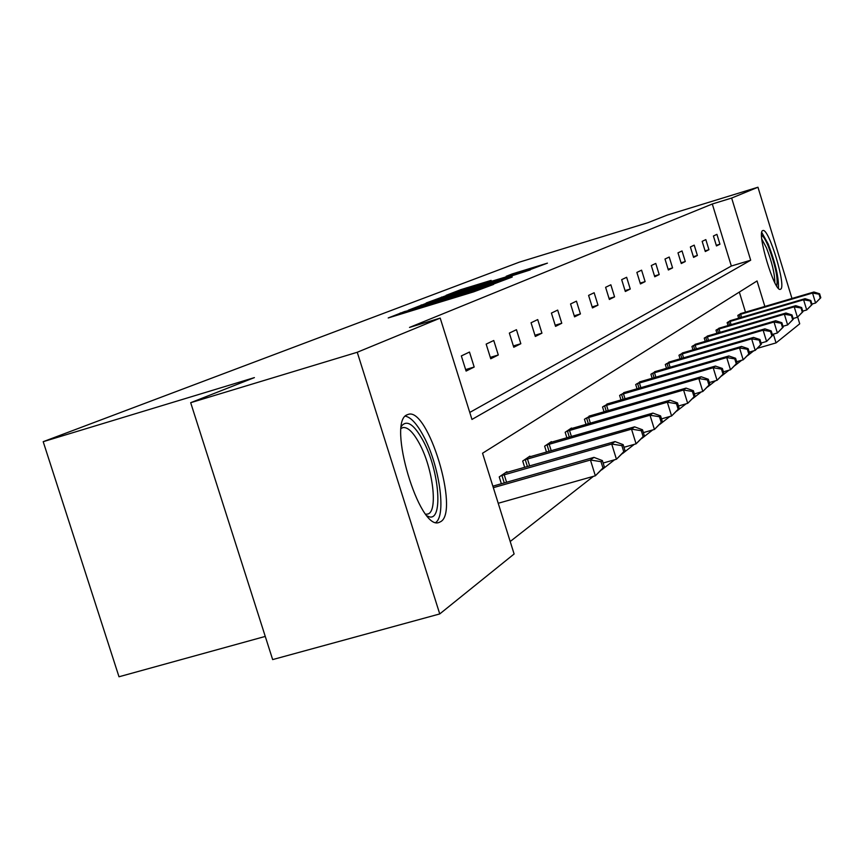 <?xml version="1.0" encoding="UTF-8"?>
<svg xmlns="http://www.w3.org/2000/svg" width="864" height="864" viewBox="0 0 864 864"><rect width="100%" height="100%" fill="white"/><g stroke="black" fill="none" stroke-linecap="round" stroke-linejoin="round"><path stroke-width="1.3" d="M404.557 311.558L388.217 317.952L473.688 291.848L493.592 284.418L415.228 308.891L404.557 311.558M780.646 289.192L780.343 289.332C774.5 292.388 756.389 232.049 762.718 230.602L762.944 230.526C768.852 227.891 786.607 286.751 780.646 289.192M440.705 521.651L439.063 522.428C419.321 531.392 386.726 421.718 407.095 414.817L408.305 414.364C428.112 407.106 459.626 511.52 440.705 521.651M491.13 280.39L460.825 289.656L446.105 295.326L528.8 270.119L547.43 263.142L512.093 273.974L506.196 276.286L531.965 268.682L516.748 273.661L455.76 292.118L491.13 280.39M764.867 306.472L757.048 280.962L482.544 453.233L514.112 553.997L439.744 613.937L272.657 659.588L190.685 402.7L254.394 377.611L43.2 441.688L519.221 262.192L647.86 222.707L667.181 215.104L757.955 187.229L791.975 298.469M190.685 402.7L357.253 352.264L440.208 318.103L471.96 419.44L750.686 260.215L731.646 198.061L757.955 187.229M469.768 412.441L731.333 266.026L712.292 204.001L409.514 327.424L440.208 318.103M712.292 204.001L731.646 198.061M427.043 303.005L408.218 310.252L491.713 284.742L512.201 277.052L427.043 303.005L427.27 303.728M426.211 302.972L447.196 295.25L530.291 269.914L480.19 285.973L512.125 276.815L426.222 303.026M797.666 317.066L799.718 323.806L776.034 342.9L773.356 334.163M439.744 613.937L357.253 352.264M43.2 441.688L118.994 676.771L265.259 636.422M730.706 320.566L727.142 322.618L728.05 325.588M708.167 335.858L704.246 338.126L705.251 341.399M683.305 352.739L678.974 355.234L680.087 358.873M655.744 371.444L650.916 374.231L652.169 378.292M625.007 392.321L619.607 395.431L621.022 400M590.512 415.746L584.431 419.245L586.04 424.418M551.545 442.217L551.362 441.634L544.633 446.18L546.48 452.099M507.146 472.381L506.93 471.701L499.23 476.917L501.368 483.743M510.203 541.501L593.438 476.334M601.657 469.897L614.585 459.778M622.426 453.643L634.295 444.344M641.779 438.48L652.687 429.948M659.858 424.332L669.902 416.459M676.782 411.08L686.048 403.823M692.658 398.65L701.233 391.943M707.584 386.964L715.522 380.754M721.634 375.959L728.989 370.202M734.897 365.58L741.722 360.234M747.425 355.774L753.775 350.795M745.492 312.185L739.325 292.086M530.086 456.797L529.891 456.16L522.709 461.03L524.686 467.381M571.644 428.566L571.471 428.015L565.164 432.281L566.881 437.81M608.267 403.682L602.543 406.976L604.055 411.836M640.807 381.586L635.699 384.523L637.038 388.832M669.892 361.843L665.323 364.478L666.5 368.323M696.049 344.088L691.934 346.464L692.993 349.909M719.701 328.028L715.975 330.188L716.926 333.299M741.193 313.438L737.802 315.403L738.666 318.233M757.674 348.246L776.034 342.9M731.333 266.026L750.686 260.215M719.939 244.21L716.472 245.938L713.416 236.002L716.915 234.338L719.939 244.21L716.278 245.311M708.934 249.707L705.294 251.532L702.162 241.358L705.834 239.609L708.934 249.707L705.089 250.873M697.388 255.474L693.576 257.386L690.368 246.964L694.213 245.138L697.388 255.474L693.36 256.694M685.282 261.522L681.275 263.531L677.992 252.85L682.031 250.938L685.282 261.522L681.059 262.807M672.57 267.883L668.358 269.989L664.988 259.038L669.222 257.029L672.57 267.883L668.12 269.222M659.2 274.568L654.761 276.782L651.294 265.55L655.765 263.434L659.2 274.568L654.512 275.972M645.116 281.61L640.44 283.943L636.876 272.408L641.585 270.173L645.116 281.61L640.181 283.09M630.266 289.03L625.331 291.492L621.67 279.655L626.638 277.29L630.266 289.03L625.05 290.596M614.574 296.87L609.368 299.473L605.599 287.302L610.848 284.796L614.574 296.87L609.066 298.523M597.996 305.154L592.466 307.919L588.589 295.391L594.14 292.745L597.996 305.154L592.153 306.904M580.424 313.934L574.56 316.861L570.553 303.966L576.45 301.158L580.424 313.934L574.236 315.792M561.773 323.255L555.552 326.365L551.416 313.07L557.68 310.09L561.773 323.255L555.196 325.231M541.944 333.169L535.324 336.474L531.058 322.758L537.721 319.583L541.944 333.169L534.946 335.264M520.83 343.721L513.767 347.252L509.35 333.083L516.456 329.702L520.83 343.721L513.367 345.956M498.29 354.985L490.741 358.765L486.162 344.11L493.765 340.502L498.29 354.985L490.309 357.372M474.185 367.038L466.096 371.077L461.344 355.925L469.487 352.048L474.185 367.038L465.631 369.587M412.97 308.567L494.813 283.316L412.97 308.567M452.077 294.473L436.234 299.657L445.208 297.119L474.088 287.82L452.077 294.473M604.336 466.895L602.381 460.598L600.998 461.668L602.964 467.964L604.336 466.895L595.35 475.794L590.447 460.015L593.957 457.369L492.858 486.173M498.215 503.269L595.35 475.794L602.964 467.964M493.333 487.663L590.447 460.015L600.998 461.668M593.957 457.369L602.381 460.598M625.039 450.716L623.16 444.647L621.875 445.63L623.754 451.721L625.039 450.716L616.442 459.248L611.712 444.031L614.984 441.569L505.224 472.856M603.137 463.028L616.442 459.248L623.754 451.721M500.969 475.74L611.712 444.031L621.875 445.63M614.984 441.569L623.16 444.647M644.328 435.64L642.514 429.775L641.315 430.704L643.129 436.579L644.328 435.64L636.077 443.837L631.519 429.138L634.576 426.838L528.293 457.24M623.981 447.282L636.077 443.837L643.129 436.579M524.329 459.929L631.519 429.138L641.315 430.704M634.576 426.838L642.514 429.775M401.458 426.287L401.814 425.725C407.106 419.731 414.115 424.58 422.852 440.262C439.992 471.042 443.675 525.182 427.518 516.046L427.183 515.884M425.833 514.22L427.518 514.08C438.383 512.363 433.08 468.256 419.288 443.372C413.176 432.14 407.711 426.881 402.905 427.583L401.188 428.425M435.866 522.396C446.569 514.836 439.171 464.594 423.457 435.953C416.966 423.889 410.929 417.29 405.346 416.167M761.584 235.397C763.268 236.056 765.493 239.652 768.269 246.197C775.483 265.54 778.28 278.802 776.66 285.962M774.814 282.701C774.814 273.899 772.027 262.267 766.454 247.828L761.821 239.134M778.421 288.306C778.95 278.057 775.548 263.304 768.204 244.058L761.767 232.47M662.342 421.567L660.593 415.897L659.47 416.75L661.23 422.442L662.342 421.567L654.426 429.451L650.02 415.228L652.871 413.089L549.86 442.638M643.388 432.605L654.426 429.451L661.23 422.442M546.145 445.154L650.02 415.228L659.47 416.75M652.871 413.089L660.593 415.897M679.212 408.391L677.516 402.894L676.458 403.704L678.164 409.212L679.212 408.391L671.587 415.984L667.332 402.214L670 400.205L570.067 428.965M661.511 418.867L671.587 415.984L678.164 409.212M566.59 431.32L667.332 402.214L676.458 403.704M670 400.205L677.516 402.894M695.023 396.025L693.382 390.701L692.399 391.468L694.04 396.792L695.023 396.025L687.69 403.348L683.564 390.01L686.07 388.12L589.043 416.124M678.467 406.004L687.69 403.348L694.04 396.792M585.77 418.338L683.564 390.01L692.399 391.468M686.07 388.12L693.382 390.701M709.895 384.404L708.307 379.242L707.378 379.955L708.966 385.128L709.895 384.404L702.81 391.478L698.825 378.54L701.179 376.758L606.884 404.039M694.375 393.919L702.81 391.478L708.966 385.128M603.796 406.123L698.825 378.54L707.378 379.955M701.179 376.758L708.307 379.242M723.902 373.464L722.358 368.453L721.483 369.122L723.028 374.155L723.902 373.464L717.055 380.311L713.189 367.74L715.414 366.066L623.7 392.656M709.322 382.547L717.055 380.311L723.028 374.155M620.795 394.621L713.189 367.74L721.483 369.122M715.414 366.066L722.358 368.453M737.111 363.15L735.61 358.279L734.778 358.906L736.279 363.787L737.111 363.15L730.49 369.77L726.732 357.556L728.838 355.968L639.565 381.91M723.395 371.822L730.49 369.77L736.279 363.787M636.822 383.767L726.732 357.556L734.778 358.906M728.838 355.968L735.61 358.279M749.585 353.398L748.127 348.656L747.349 349.261L748.807 354.002L749.585 353.398L743.18 359.813L739.53 347.933L741.517 346.432L654.577 371.758M736.657 361.703L743.18 359.813L748.807 354.002M651.974 373.507L739.53 347.933L747.349 349.261M741.517 346.432L748.127 348.656M761.4 344.164L759.985 339.552L759.24 340.124L760.655 344.747L761.4 344.164L755.201 350.384L751.648 338.828L753.527 337.414L668.779 362.135M749.196 352.134L755.201 350.384L760.655 344.747M666.317 363.798L751.648 338.828L759.24 340.124M753.527 337.414L759.985 339.552M772.589 335.426L771.217 330.923L770.515 331.463L771.887 335.966L772.589 335.426L766.573 341.453L763.128 330.199L764.91 328.849L682.258 353.009M761.054 343.062L766.573 341.453L771.887 335.966M679.925 354.596L763.128 330.199L770.515 331.463M764.91 328.849L771.217 330.923M783.216 327.121L781.877 322.736L781.207 323.255L782.546 327.64L783.216 327.121L777.373 332.986L774.014 322.002L775.71 320.728L695.056 344.347M772.297 334.465L777.373 332.986L782.546 327.64M692.831 345.848L774.014 322.002L781.207 323.255M775.71 320.728L781.877 322.736M793.314 319.226L792.007 314.96L791.37 315.446L792.677 319.723L793.314 319.226L787.644 324.929L784.361 314.226L785.97 313.016L707.216 336.107M782.968 326.3L787.644 324.929L792.677 319.723M705.11 337.543L784.361 314.226L791.37 315.446M785.97 313.016L792.007 314.96M802.915 311.72L801.641 307.552L801.036 308.016L802.31 312.196L802.915 311.72L797.407 317.272L794.21 306.817L795.744 305.672L718.805 328.266M793.098 318.535L797.407 317.272L802.31 312.196M716.796 329.627L794.21 306.817L801.036 308.016M795.744 305.672L801.641 307.552M812.074 304.571L810.821 300.499L810.248 300.942L811.501 305.024L812.074 304.571L806.706 309.971L803.596 299.765L805.054 298.674L729.842 320.792M802.742 311.137L806.706 309.971L811.501 305.024M727.92 322.088L803.596 299.765L810.248 300.942M805.054 298.674L810.821 300.499M820.8 297.745L819.59 293.771L819.04 294.192L820.249 298.177L820.8 297.745L815.584 303.016L812.538 293.047L813.931 292L740.372 313.664M811.922 304.085L815.584 303.016L820.249 298.177M738.547 314.906L812.538 293.047L819.04 294.192M813.931 292L819.59 293.771M400.712 314.14L400.334 312.919M443.804 300.985L443.426 299.754M415.454 309.636L415.228 308.891M422.464 307.498L422.226 306.752M441.904 301.558L441.569 300.478M459.065 296.32L458.827 295.574M466.139 294.16L465.901 293.414M421.427 305.597L421.2 304.895M441.742 297.724L441.536 297.076M447.401 295.92L447.196 295.25M474.088 288.436L473.915 287.896M517.741 272.83L517.547 272.214M461.02 290.272L460.825 289.656M466.506 288.522L466.312 287.885M504.263 482.922L501.919 475.438M506.574 482.263L504.209 474.736M527.418 466.592L525.236 459.637M529.643 465.966L527.461 458.957M549.061 451.364L547.031 444.874M551.21 450.749L549.18 444.215M569.333 437.108L567.443 431.05M571.417 436.514L569.516 430.412M588.362 423.749L586.591 418.068M590.382 423.166L588.611 417.452M606.258 411.199L604.606 405.864M608.224 410.638L606.56 405.27M623.128 399.384L621.572 394.373M625.028 398.833L623.473 393.79M639.036 388.249L637.578 383.53M640.894 387.709L639.425 382.957M654.091 377.73L652.709 373.28M655.895 377.212L654.512 372.73M668.336 367.783L667.04 363.571M670.097 367.276L668.79 363.031M681.847 358.355L680.616 354.37M683.564 357.858L682.322 353.84M694.678 349.412L693.511 345.632M696.352 348.926L695.174 345.125M706.871 340.924L705.769 337.327M708.502 340.448L707.389 336.83M718.481 332.834L717.433 329.422M720.079 332.37L719.021 328.936M729.551 325.145L728.557 321.894M731.106 324.691L730.102 321.419M740.113 317.801L739.163 314.701M741.625 317.358L740.675 314.248M404.503 312.984L404.201 312.023M447.822 299.754L447.509 298.782M474.26 288.392L474.088 287.82M401.414 426.546L401.814 425.725"/></g></svg>
